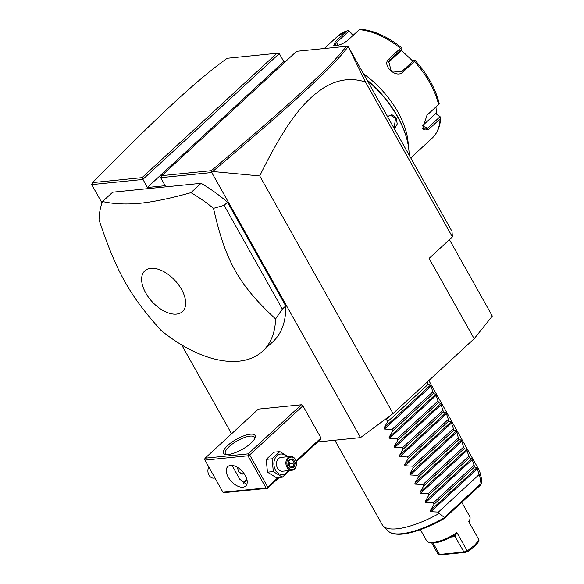 <?xml version="1.0" encoding="UTF-8"?>
<svg xmlns="http://www.w3.org/2000/svg" width="584" height="584" viewBox="0 0 584 584"><rect width="100%" height="100%" fill="white"/><g stroke="black" fill="none" stroke-linecap="round" stroke-linejoin="round"><path stroke-width="0.88" d="M449.424 239.659L492.312 316.083L474.171 338.735L393.061 413.53L360.503 437.628L317.754 441.927M102.003 202.962L91.703 184.602L92.542 182.609L142.065 177.638L276.911 53.283L279.298 53.567L283.802 61.597L147.27 187.508L142.065 177.638M231.556 433.817L181.697 344.969M91.703 184.602L142.759 179.47L279.298 53.567M474.171 338.735L429.087 258.405L452.41 236.9L452.001 231.388L348.188 46.53L346.356 46.311L296.628 51.304L161.783 175.653L160.688 177.675L165.192 185.705L147.27 187.508M160.688 177.675L211.744 172.543L360.503 437.628M262.69 351.145L272.83 341.793A111.201 62.539 -132.7 0 0 285.722 305.987L227.49 202.225A111.201 62.539 -132.7 0 0 201.071 183.31L112.683 192.194L102.543 201.538A111.201 62.539 -132.7 0 0 99.032 219.847C116.472 272.027 129.736 295.665 161.104 330.449A111.201 62.539 -132.7 0 0 238.827 361.204A111.201 62.539 -132.7 0 0 262.69 351.145A111.201 62.539 -132.7 0 0 275.582 318.952L282.342 309.104L224.11 205.342L213.51 208.349A111.201 62.539 -132.7 0 0 190.931 192.662C170.944 198.283 153.979 201.823 140.036 203.276C126.232 204.612 113.734 204.035 102.543 201.538M296.051 460.929L320.959 437.964L320.711 439.204L296.278 461.732M320.959 437.964L302.928 405.836L301.388 404.778L258.362 409.099L205.13 458.184L204.582 459.192L204.933 460.112L222.964 492.239L265.99 487.917L267.479 488.29L279.203 477.478M285.671 61.408L283.802 61.597M348.188 46.53L365.496 82.023L452.41 236.9M365.496 82.023C351.422 77.446 337.559 79.344 323.901 87.702C308.878 97.747 290.299 113.391 259.734 175.952L393.061 413.53M276.911 53.283L227.191 58.283C195.501 81.052 157.344 116.866 92.542 182.609M259.734 175.952L212.686 171.513L211.744 172.543M211.875 171.952L211.306 170.681C290.503 103.616 330.252 67.627 346.356 46.311M161.783 175.653L211.306 170.681M212.686 171.513C292.27 104.113 332.077 68.073 348.203 46.581M367.285 80.431A77.84 43.778 47.3 0 1 407.902 143.591A77.84 43.778 47.3 0 1 409.143 155.016M387.491 116.435L391.995 114.719L396.259 117.953L397.222 124.027L394.456 128.845M367 79.92A77.008 43.311 47.3 0 1 407.763 142.89L407.902 143.591M363.628 73.912A69.496 39.084 47.3 0 1 408.252 145.452M410.749 157.884L432.058 138.24A69.496 39.084 -132.7 0 0 440.088 118.88L428.503 129.568L422.634 128.67L426.984 115.209L438.569 104.521A69.496 39.084 -132.7 0 0 414.392 61.43L402.807 72.117C396.156 79.081 381.228 64.977 388.9 58.999L400.485 48.319A69.496 39.084 -132.7 0 0 359.248 29.696L347.662 40.384C343.742 43.435 339.654 45.224 335.413 45.756L333.734 45.727L335.274 41.625L346.859 30.945A69.496 39.084 -132.7 0 0 337.829 36.055L324.31 48.523M359.248 29.696L360.124 29.2C373.614 30.302 387.477 36.493 401.697 47.779M401.529 47.859L400.485 48.319M334.632 45.8L336.596 42.457L348.962 31.054L353.064 35.5L353.021 34.931L353.663 34.85M440.088 118.88L440.672 117.216L436.547 113.719L435.963 106.923M432.058 138.24C437.467 133.108 440.336 126.159 440.672 117.406L439.898 116.822L427.532 128.225L423.743 129.728L422.539 128.064M415.202 60.517C427.554 74.307 435.547 88.629 439.197 103.463L438.569 104.521M414.392 61.43L414.822 60.269L415.268 60.816M402.807 72.117L401.529 71.766L413.895 60.364L414.822 60.269M401.529 71.766L391.207 70.949L388.659 61.298L401.821 48.976L401.836 48.019M401.821 48.976L400.734 51.085L387.893 62.926M401.201 50.18L412.954 61.225M353.021 34.931L348.597 30.368L346.859 30.945M348.962 31.054L348.597 30.368M436.547 113.719L435.759 113.5L439.898 116.822M435.759 113.5L422.495 125.735M387.652 116.72L390.47 115.303L395.565 118.304L394.076 128.173M201.071 183.31L190.931 192.662M227.49 202.225L224.11 205.342M285.722 305.987L282.342 309.104M150.796 268.319A27.733 15.6 -132.7 0 0 145.766 293.015A27.733 15.6 -132.7 0 0 176.499 314.112A27.733 15.6 -132.7 0 0 181.536 289.416A27.733 15.6 -132.7 0 0 150.796 268.319M275.582 318.952C238.673 284.722 225.417 261.084 213.51 208.349M222.964 492.239L224.453 492.611L267.479 488.29M247.003 479.917A18.067 5.818 -29.3 0 0 243.747 483.603M301.388 404.778L248.156 453.863L205.13 458.184M228.337 454.461A18.067 5.818 150.7 0 1 225.468 454.381A18.067 5.818 150.7 0 1 229.373 444.037A18.067 5.818 150.7 0 1 250.302 434.204A18.067 5.818 150.7 0 1 255.106 437.744A18.067 5.818 150.7 0 1 244.404 448.089A18.067 5.818 150.7 0 1 228.337 454.461M248.156 453.863L248.507 454.783L249.697 454.921L302.928 405.836M277.977 477.602L267.728 487.049L249.697 454.921M267.728 487.049L267.18 488.056M265.99 487.917L247.959 455.79L204.933 460.112M242.864 487.209A13.206 7.424 47.3 0 1 229.621 479.318A13.206 7.424 47.3 0 1 227.797 466.601A13.206 7.424 47.3 0 1 230.629 465.411A13.206 7.424 47.3 0 1 243.878 473.303A13.206 7.424 47.3 0 1 245.703 486.019A13.206 7.424 47.3 0 1 242.864 487.209M247.959 455.79L248.507 454.783M232.067 465.411L239.768 479.216L246.244 484.092L246.959 483.968M246.806 479.099A16.681 5.373 -29.3 0 0 243.506 483.479M226.424 454.513A16.681 5.373 150.7 0 1 225.417 453.644A16.681 5.373 150.7 0 1 232.914 443.584A16.681 5.373 150.7 0 1 250.105 436.131A16.681 5.373 150.7 0 1 254.507 437.321A16.681 5.373 150.7 0 1 254.726 438.628M243.929 473.376L242.192 474.157L238.571 471.573L237.359 467.302M242.031 474.171A5.84 4.446 84.3 0 0 243.871 473.296M240.338 473.639A5.563 4.234 84.3 0 0 243.776 473.164M288.27 456.681L279.875 451.6L274.013 452.191L266.209 459.389L267.457 472.171L276.509 477.749L282.379 477.157L290.182 469.959M267.457 472.171L273.319 471.58L282.379 477.157M266.209 459.389L272.071 458.798L273.319 471.58M279.875 451.6L272.071 458.798M286.883 456.819A10.337 7.869 84.3 0 0 276.334 456.462A10.337 7.869 84.3 0 0 275.495 470.113A10.337 7.869 84.3 0 0 288.27 470.646M290.496 456.454L281.087 457.403A6.95 5.292 84.3 0 0 277.553 468.215A6.95 5.292 84.3 0 0 282.474 471.23L291.883 470.288A6.95 5.292 -95.7 0 1 286.97 467.266A6.95 5.292 84.3 0 1 290.496 456.454A6.95 5.292 84.3 0 1 295.416 459.477A6.95 5.292 -95.7 0 1 291.883 470.288M295.438 459.82A6.256 4.767 -95.7 0 1 294.54 468.492A6.256 4.767 -95.7 0 1 287.839 466.828A6.256 4.767 84.3 0 1 288.744 458.163A6.256 4.767 84.3 0 1 295.438 459.82M295.38 462.966L293.095 458.9L289.357 459.258L287.905 463.681L290.19 467.755L293.927 467.397L295.38 462.966L294.292 463.076L292.394 459.681L289.43 459.966M293.095 458.9L292.394 459.681L289.423 459.98M293.927 467.397L293.088 466.762L294.292 463.076L288.226 463.674M289.971 467.061L290.19 467.755L289.971 467.061L293.088 466.762L290.124 467.047M289.357 459.258L289.277 459.98L289.357 459.258M288.876 461.659L289.912 463.514L289.255 465.514M214.978 478.011L213.905 478.121A6.95 5.292 84.3 0 1 208.984 475.099A6.95 5.292 -95.7 0 1 208.809 467.01M427.057 382.177L428.225 384.257L430.452 385.192L430.999 386.163L433.379 393.434L435.606 394.375L436.153 395.346L438.526 402.617L440.759 403.551L442.913 410.428L443.679 411.793L445.906 412.735L446.453 413.706L448.833 420.976L451.06 421.911L453.987 430.16L456.214 431.094L456.761 432.065L458.367 437.964L459.134 439.336L461.367 440.278L461.915 441.249L463.521 447.147L464.287 448.519L466.514 449.454L469.441 457.695L471.668 458.637L472.215 459.608L474.595 466.879L476.821 467.813L479.749 476.062A55.597 17.907 150.7 0 0 479.865 471.974A55.597 17.907 150.7 0 0 479.274 470.434L428.831 380.549M387.382 417.735L386.382 419.363L387.666 421.655L383.936 428.087L384.484 429.058L392.054 429.459L392.82 430.831L389.09 437.27L389.637 438.241L397.208 438.642L397.974 440.015L394.244 446.446L394.791 447.424L402.354 447.826L403.128 449.191L399.39 455.629L399.938 456.6L407.508 457.002L408.274 458.374L404.544 464.806L405.092 465.784L412.662 466.185L413.428 467.558L409.698 473.989L410.245 474.96L417.808 475.361L418.582 476.734L414.852 483.172L415.392 484.143L422.962 484.545L423.736 485.917L419.998 492.349L420.546 493.327L428.116 493.728L428.882 495.093L425.152 501.532L425.7 502.503L433.27 502.904L434.036 504.277L430.306 510.708L430.853 511.686L438.416 512.088L439.19 513.46A55.597 17.907 150.7 0 1 396.989 528.812A55.597 17.907 150.7 0 1 383.301 526.162A55.597 17.907 150.7 0 1 382.301 524.855L334.8 440.212M438.416 512.088L478.975 474.69M434.036 504.277L474.595 466.879M433.27 502.904L473.821 465.506M428.882 495.093L469.441 457.695M428.116 493.728L468.667 456.33M423.736 485.917L464.287 448.519M422.962 484.545L463.521 447.147M418.582 476.734L459.134 439.336M417.808 475.361L458.367 437.964M413.428 467.558L453.987 430.16M412.662 466.185L453.213 428.787M408.274 458.374L448.833 420.976M407.508 457.002L448.067 419.604M403.128 449.191L443.679 411.793M402.354 447.826L442.913 410.428M397.974 440.015L438.526 402.617M397.208 438.642L437.759 401.244M392.82 430.831L433.379 393.434M392.054 429.459L432.605 392.061M387.666 421.655L428.225 384.257M391.265 414.859L386.382 419.363M479.749 476.062L481.019 483.596L444.358 517.402L439.19 513.46M481.019 483.596L480.449 485.121L444.417 518.351L444.358 517.402M481.523 478.909A53.64 17.279 -29.3 0 1 481.165 483.72L481.523 478.909L479.865 471.974M444.417 518.351L444.081 517.92A53.64 17.279 -29.3 0 1 388.36 531.192C388.907 532.404 394.996 536.01 407.661 533.265C418.786 530.936 430.912 526.067 444.022 518.665M461.791 502.335L469.748 516.519A24.74 7.972 150.7 0 1 469.784 519.607A24.74 7.972 150.7 0 1 468.755 521.702L479.062 540.061L474.427 545.383L467.229 550.967L467.864 551.566L465.251 552.376L441.154 554.8L439.511 554.45L437.891 553.917L431.7 542.879M456.929 532.608A24.74 7.972 150.7 0 1 429.211 542.375L430.919 542.755A23.353 7.519 150.7 0 0 453.06 536.01L454.111 535.608L454.761 536.156L456.929 532.608L467.229 550.967L463.922 551.997L465.251 552.376M429.211 542.375A24.74 7.972 150.7 0 1 426.597 540.733L420.378 529.659M479.062 540.061L478.362 541.894C476.281 544.974 472.777 548.201 467.864 551.566M468.945 522.03L469.784 519.607M454.761 536.156L463.922 551.997L439.511 554.45L433.058 542.952M335.274 41.625L336.596 42.457L338.151 45.224M428.503 129.568L427.532 128.225L422.488 125.947M388.9 58.999L389.455 60.378L388.09 62.342M396.259 117.953L395.565 118.304M477.369 468.791L430.853 511.686M476.821 467.813L430.306 510.708M472.215 459.608L425.7 502.503M471.668 458.637L425.152 501.532M467.061 450.432L420.546 493.327M466.514 449.454L419.998 492.349M461.915 441.249L415.392 484.143M461.367 440.278L414.852 483.172M456.761 432.065L410.245 474.96M456.214 431.094L409.698 473.989M451.607 422.889L405.092 465.784M451.06 421.911L404.544 464.806M446.453 413.706L399.938 456.6M445.906 412.735L399.39 455.629M441.307 404.529L394.791 447.424M440.759 403.551L394.244 446.446M436.153 395.346L389.637 438.241M435.606 394.375L389.09 437.27M430.999 386.163L384.484 429.058M430.452 385.192L383.936 428.087M455.294 536.616L451.235 537.024M337.829 36.055L347.655 30.507M289.474 459.82L288.219 463.652L290.197 467.178M383.301 526.162L388.36 531.192"/></g></svg>
